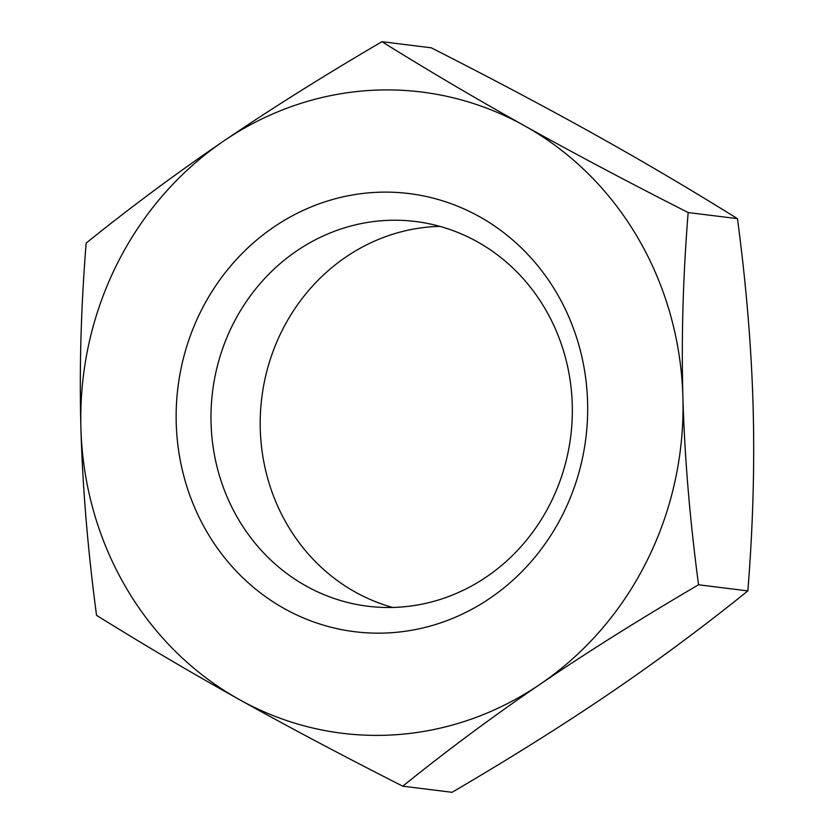 <?xml version="1.0" encoding="UTF-8"?>
<svg xmlns="http://www.w3.org/2000/svg" width="834" height="834" viewBox="0 0 834 834"><rect width="100%" height="100%" fill="white"/><g stroke="black" fill="none" stroke-linecap="round" stroke-linejoin="round"><path stroke-width="1.25" d="M386.246 220.437A193.832 180.467 97.1 0 1 415.53 221.5A193.832 180.467 97.1 0 1 570.737 436.213A193.832 180.467 97.1 0 1 367.544 606.193A193.832 180.467 97.1 0 1 211.221 407.18A193.832 180.467 97.1 0 1 386.246 220.437M375.748 192.362A220.76 205.539 -82.9 0 0 206.853 531.831A220.76 205.539 -82.9 0 0 563.106 513.744A220.76 205.539 -82.9 0 0 375.748 192.362M392.637 607.444A193.832 180.467 97.1 0 1 261.501 400.101A193.832 180.467 97.1 0 1 435.473 226.535A193.832 180.467 97.1 0 1 439.893 226.368M223.606 141.102A323.06 300.782 -82.9 0 0 80.908 427.925A323.06 300.782 -82.9 0 0 239.202 699.476A323.06 300.782 -82.9 0 0 540.203 684.193A323.06 300.782 -82.9 0 0 682.91 397.37A323.06 300.782 -82.9 0 0 524.607 125.819A323.06 300.782 -82.9 0 0 223.606 141.102C270.748 109.035 323.529 75.894 381.951 41.7C428.311 70.577 475.87 98.62 524.607 125.819C573.406 153.039 627.919 181.948 688.154 212.545C683.025 276.471 681.274 338.083 682.91 397.37C684.589 456.657 689.801 519.134 698.558 584.78C640.126 618.984 587.344 652.115 540.203 684.193C493.123 716.27 447.305 750.266 402.749 786.191C342.513 755.594 288.001 726.685 239.202 699.476C190.465 672.267 142.906 644.223 96.546 615.346C87.799 549.689 82.587 487.223 80.908 427.925C79.272 368.649 81.023 307.037 86.152 243.101C130.698 207.186 176.516 173.191 223.606 141.102M402.749 786.191L452.049 792.3C510.471 758.106 563.252 724.965 610.394 692.898C657.484 660.809 703.302 626.814 747.848 590.899C752.977 526.963 754.728 465.351 753.092 406.075C751.413 346.777 746.201 284.311 737.454 218.654C691.094 189.777 643.535 161.733 594.798 134.524C545.999 107.315 491.487 78.406 431.251 47.809L381.951 41.7M688.154 212.545L737.454 218.654M698.558 584.78L747.848 590.899"/></g></svg>
